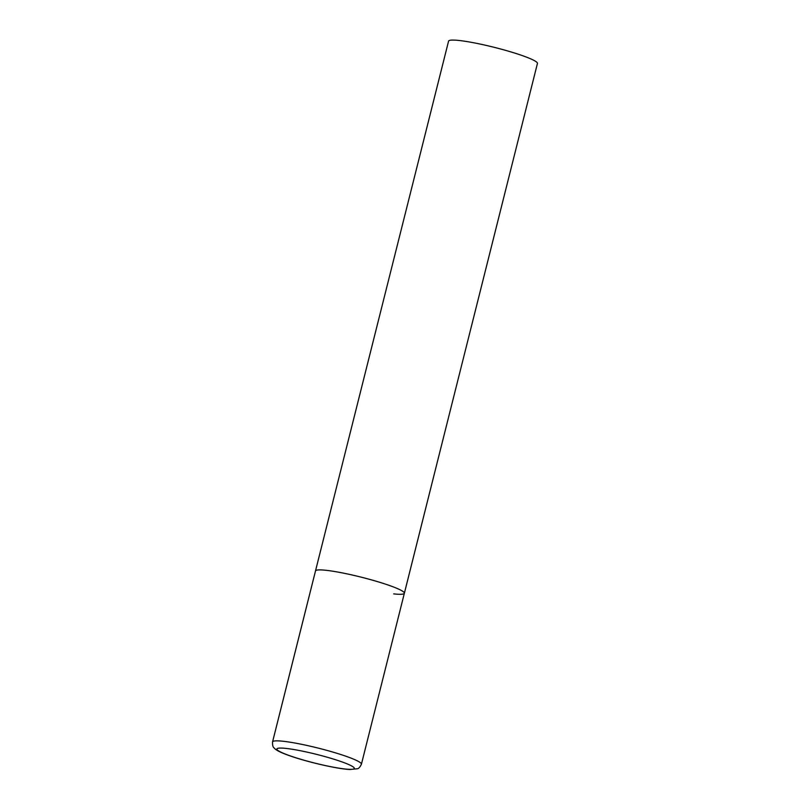 <?xml version="1.0" encoding="UTF-8"?>
<svg xmlns="http://www.w3.org/2000/svg" width="810" height="810" viewBox="0 0 810 810"><rect width="100%" height="100%" fill="white"/><g stroke="black" fill="none" stroke-linecap="round" stroke-linejoin="round"><path stroke-width="1.21" d="M388.83 585.276A45.806 5.103 -165.9 0 0 341.911 572.832A45.806 5.103 -165.9 0 0 315.505 570.939A45.806 5.103 14.1 0 1 326.167 570.311A45.806 5.103 14.1 0 1 375.921 581.155A45.806 5.103 14.1 0 1 404.362 593.254A45.806 5.103 -165.9 0 0 388.83 585.276M272.565 741.889C272.413 745.17 272.919 747.164 274.084 747.903C275.248 749.21 277.091 751.315 289.858 755.821C307.537 762.078 337.628 769.004 349.869 769.5L357.261 768.781C358.627 768.68 360.015 767.151 361.422 764.215A45.806 5.103 -165.9 0 0 345.89 756.226A45.806 5.103 -165.9 0 0 298.971 743.783A45.806 5.103 -165.9 0 0 272.565 741.889L448.578 41.128A45.806 5.103 14.1 0 1 459.25 40.5A45.806 5.103 14.1 0 1 508.994 51.344A45.806 5.103 14.1 0 1 537.435 63.443L404.362 593.254A45.806 5.103 14.1 0 1 393.69 593.882M340.777 761.471A39.943 4.445 -165.9 0 0 286.132 748.43A39.943 4.445 -165.9 0 0 290.365 755.933A39.943 4.445 -165.9 0 0 345.009 768.984A39.943 4.445 -165.9 0 0 340.777 761.471M404.362 593.254L361.422 764.215"/></g></svg>
